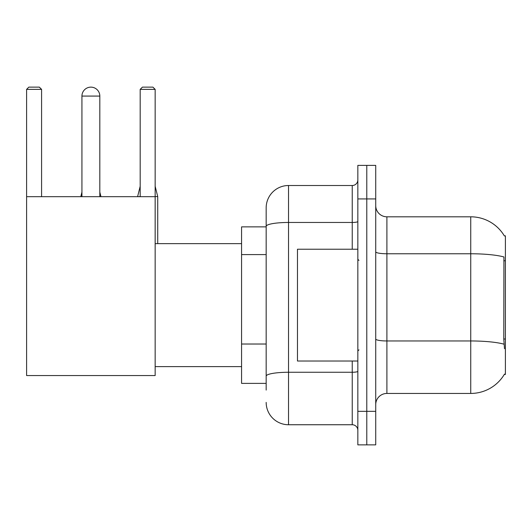<?xml version="1.0" encoding="UTF-8"?>
<svg xmlns="http://www.w3.org/2000/svg" width="532" height="532" viewBox="0 0 532 532"><rect width="100%" height="100%" fill="white"/><g stroke="black" fill="none" stroke-linecap="round" stroke-linejoin="round"><path stroke-width="0.8" d="M386.904 393.441L470.747 393.441A39.129 39.129 0 0 0 504.496 374.102L504.303 374.435L505.4 374.435L505.4 235.816L504.383 235.955A39.129 39.129 0 0 0 470.747 216.81A39.129 39.129 0 0 1 504.303 235.816A39.129 39.129 0 0 0 470.747 216.81L386.904 216.81A11.179 11.179 0 0 1 375.725 205.631A11.179 11.179 0 0 0 386.904 216.81L386.904 393.441A11.179 11.179 0 0 0 375.725 404.619M266.166 390.089L266.166 226.346L266.166 226.871L241.575 226.871L241.575 383.379L266.166 383.379M366.781 411.329L366.781 444.865L375.725 444.865L375.725 411.329L366.781 411.329L366.781 444.865L357.837 444.865L357.837 411.329L366.781 411.329L366.781 198.928L366.781 411.329M357.837 411.329L357.837 165.386L366.781 165.386L366.781 198.928L366.781 165.386L375.725 165.386L375.725 411.329M504.496 348.726L503.777 339.01L503.937 256.963A39.129 6.796 180 0 0 470.747 253.764L470.747 216.81A39.129 39.129 0 0 1 504.383 235.955M352.244 249.229L352.244 222.462L288.524 222.462A22.357 3.884 180 0 0 266.166 226.346L266.166 207.866A22.357 22.357 0 0 1 288.524 185.508L288.524 424.742L352.244 424.742L352.244 361.022M288.524 185.508L352.244 185.508A5.593 5.593 0 0 0 357.837 179.922M266.166 247.879L266.166 207.866M266.166 380.028L266.166 350.728M357.837 430.335A5.593 5.593 0 0 0 352.244 424.742M288.524 424.742A22.357 22.357 0 0 1 266.166 402.385M357.837 249.229L297.468 249.229L297.468 361.022L357.837 361.022M81.935 96.079A8.944 8.944 0 0 1 90.879 87.135A8.944 8.944 0 0 1 99.823 96.079L81.935 96.079L81.935 196.687M99.823 196.687L99.823 96.079M26.6 196.687L155.158 196.687L155.158 375.552L26.6 375.552L26.6 89.369L28.834 87.135L39.341 87.135L41.582 89.369L26.6 89.369M41.582 196.687L41.582 89.369M155.158 89.369L140.182 89.369L142.416 87.135L152.923 87.135L155.158 89.369L155.158 196.687M140.182 89.369L140.182 196.687M100.94 196.687L99.823 196.581M80.817 196.687L81.935 196.581M157.731 243.643L157.731 196.581L155.158 196.581M137.608 196.687L140.182 196.581M505.4 260.76L503.777 260.76M505.4 339.01L503.777 339.01M266.166 254.589L241.575 254.589M266.166 344.018L241.575 344.018M470.747 393.441L470.747 253.764L386.904 253.764A11.179 1.942 0 0 1 375.725 251.822M504.057 344.191A39.129 6.796 180 0 0 470.747 340.959L386.904 340.959A11.179 1.942 -0 0 1 375.725 339.017M375.725 198.928L357.837 198.928M357.837 371.289A5.593 0.971 0 0 1 352.244 372.26L288.524 372.26A22.357 3.884 180 0 0 266.166 376.144M357.837 221.492A5.593 0.971 0 0 1 352.244 222.462L352.244 185.508M358.954 260.407L357.837 259.29M358.954 349.843L357.837 350.96M155.158 366.614L241.575 366.614M155.158 243.643L241.575 243.643M99.823 192.105L100.94 196.581M81.935 192.105L80.817 196.581M155.158 186.293L157.731 196.581M140.182 186.293L137.608 196.581"/></g></svg>
